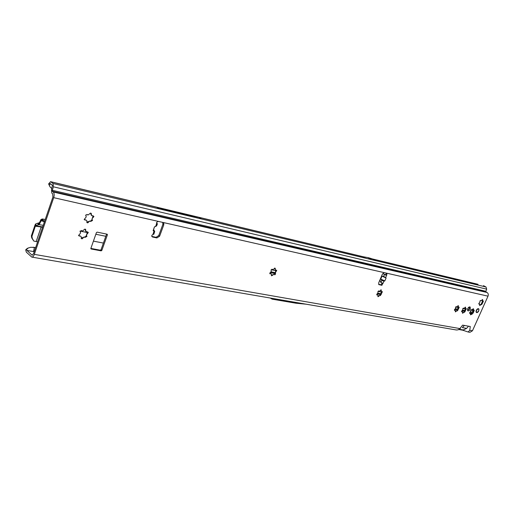<?xml version="1.0" encoding="UTF-8"?>
<svg xmlns="http://www.w3.org/2000/svg" width="514" height="514" viewBox="0 0 514 514"><rect width="100%" height="100%" fill="white"/><g stroke="black" fill="none" stroke-linecap="round" stroke-linejoin="round"><path stroke-width="0.77" d="M80.351 233.362L80.582 232.681L80.011 231.184L81.604 230.657L82.497 231.017L83.975 229.874C84.726 228.897 85.33 228.897 85.774 229.874L85.716 231.236L88.318 232.482L86.365 235.071L86.943 236.408L85.311 237.295L83.615 237.211L82.953 238.078C82.189 239.061 81.591 239.055 81.154 238.072L81.392 237.115L80.679 236.196L78.578 235.451L80.351 233.362M85.016 236.993L86.275 235.862L87.515 231.833L88.318 232.482M85.979 217.313L86.211 216.612L85.645 215.103L87.239 214.595L88.125 214.968L89.609 213.83C90.348 212.867 90.946 212.86 91.402 213.824L91.344 215.231L93.94 216.497L92.314 218.167L91.948 219.362L92.552 220.448L90.92 221.354L89.23 221.251L88.569 222.119C87.817 223.095 87.213 223.095 86.77 222.119L87.007 221.11L86.294 220.185L84.2 219.433L85.979 217.313M90.65 221.071L91.89 219.928L93.111 215.777M271.18 271.585L271.116 269.824L272.279 269.355L272.876 269.625L275.17 268.199L275.478 270.184L276.763 270.268L275.588 272.047L275.478 273.499C275.568 274.502 275.196 274.887 274.36 274.662L273.763 274.399L271.463 275.819L271.553 274.354L271.161 273.859L269.856 273.756L269.824 273.069L271.18 271.585M273.956 274.341L275.247 272.735L275.967 270.223M377.931 292.974L377.983 291.432L379.885 291.008L381.253 289.877L381.182 291.271L381.472 291.708L382.397 291.656L380.334 295.659L379.833 295.383L377.97 296.732L378.041 295.351L377.758 294.914L376.813 294.965L376.775 294.291L377.931 292.974M381.574 291.926L380.122 294.94L381.086 293.899L381.594 291.766M455.488 308.509L455.603 307.128L457.203 306.717L458.366 305.663L458.449 307.263L459.233 307.237L457.376 310.906L456.946 310.642L455.365 311.902L455.462 310.636L454.485 310.334L454.466 309.704L455.488 308.509M458.289 308.76L458.424 307.295L457.042 310.205L458.347 308.792M462.684 309.948L462.806 308.586L464.373 308.175L465.523 307.128L465.421 308.387L466.365 308.689L464.527 312.319L464.103 312.056L462.542 313.309L462.651 312.056L461.694 311.76L461.668 311.137L462.684 309.948M465.427 310.193L465.555 308.734L464.187 311.625L465.491 310.225M470.58 311.535L470.753 310.27L473.49 308.766L473.612 310.141L474.261 310.212L473.31 312.763L472.327 313.938L470.496 314.864L470.49 313.701L469.719 313.418L469.693 312.647L470.58 311.535M473.497 310.115L471.646 313.489M479.858 302.29L479.992 300.934L481.515 300.542L482.627 299.508L482.517 300.767L483.417 301.063L481.612 304.661L481.2 304.391L479.69 305.624L479.8 304.372L478.887 304.076L478.868 303.453L479.858 302.29M482.614 301.024L481.322 303.89L482.517 302.508L482.119 299.675M156.5 223.095L157.49 223.911L156.629 223.571L156.597 222.466L158.293 221.386L162.636 222.376L163.78 223.372L163.754 224.952L159.603 236.196L156.905 237.931L152.555 237.012L151.803 236.318L151.842 235.412L152.941 234.358L153.834 234.268L154.598 231.84M469.545 306.89L469.366 308.651L467.528 310.392M467.708 308.638L467.785 310.752C468.639 311.124 469.468 310.591 470.259 309.152L470.181 307.031C469.327 306.665 468.498 307.199 467.708 308.638M476.292 310.379L476.362 312.48C477.198 312.833 478.007 312.306 478.785 310.886L478.714 308.786C477.879 308.439 477.069 308.972 476.292 310.379M369.65 258.381L368.48 257.713L373.209 259.172L375.843 260.675L365.505 258.189L362.903 256.698L368.48 257.713M101.123 250.864L91.184 248.994L90.811 248.564L96.42 232.598L97.152 232.142L107.079 234.172L107.4 234.834L101.843 250.408L101.123 250.864L100.314 250.196L90.824 248.41M386.098 278.01L383.643 276.333L382.018 276.153L386.098 278.01L384.813 280.907L384.048 281.152L381.87 285.315L378.831 284.563L378.715 282.835L382.429 274.058L384.318 272.651L386.984 273.255L386.695 275.189L385.301 274.99L383.367 273.827M153.14 230.683L154.72 231.499L153.59 229.533L153.14 230.683L154.438 226.886L156.635 225.903L157.31 223.924M51.869 188.599L50.019 186.871L49.267 184.815L50.141 183.543L52.428 185.291L51.503 189.839L51.837 193.142L52.679 193.81L52.91 197.035L33.571 253.653L32.106 255.207L26.889 250.402L26.657 249.284L25.7 249.823L26.304 252.123L31.765 257.084C32.767 257.141 33.616 256.235 34.322 254.359L53.707 197.665C54.458 195.037 54.317 193.155 53.289 192.018L52.447 191.349L486.096 291.984L485.884 291.297L52.338 190.302L52.447 191.349M462.773 330.213L466.654 328.362L462.337 327.604L464.431 325.458L462.632 325.137L459.908 328.581L458.147 329.827L456.419 329.994L31.765 257.084M467.708 331.826L468.177 332.012L469.751 330.303L470.291 326.512L468.524 326.197L466.654 328.362M486.096 291.984L487.054 292.498C488.255 293.333 488.576 294.554 488.011 296.167L472.462 330.772L469.95 332.314L468.177 332.012M382.018 276.153L380.733 279.044L381.812 280.451L384.048 281.152M379.93 279.969L380.681 282.289L383.033 283.426M386.451 273.133L385.442 274.855L383.483 273.84M382.198 283.021L380.958 284.775L378.632 284.287M385.776 274.656L386.695 275.189L385.686 277.457M154.502 226.867L153.59 229.533M471.299 313.289L472.154 313.778L471.299 313.289L470.516 313.771M472.578 309.357L472.886 309.73M106.61 234.076L101.033 249.74L100.314 250.196M162.713 222.395L162.887 224.348L158.749 235.573L156.05 237.307L151.836 236.414M35.633 247.613L33.494 247.228L34.354 247.446L33.686 250.716L33.815 251.622L34.239 251.699M365.544 258.208L375.843 260.675M156.918 207.29L198.989 217.39L175.03 212.423L156.918 207.29L159.199 208.851L201.321 218.919L198.989 217.39M49.267 184.815L48.612 183.909L50.571 181.673L53.032 183.504L53.366 186.794L52.338 190.302M33.494 247.228L35.614 247.677M477.769 284.242L372.701 259.017M485.884 291.297L486.668 289.144L486.006 286.992L483.494 285.656M50.019 186.871L48.612 183.909M25.7 249.823L27.229 248.442L28.341 247.96L26.657 249.284M32.883 247.285L32.196 247.35M33.853 247.427L30.737 247.285L28.341 247.96M270.216 298.024L272.163 299.154L295.903 303.209L306.1 304.185M186.813 283.702L179.611 282.469M156.725 223.648L157.49 223.911M156.571 223.429L157.22 223.558M385.294 274.791L384.427 274.566L383.643 276.333M380.733 279.044L384.813 280.907M478.785 303.819L479.549 303.954M479.671 305.001L481.329 304.339M481.2 304.391L481.245 303.98M480.898 300.767L480.461 300.446M461.591 311.497L462.388 311.638M462.523 312.685L464.245 312.011M464.103 312.056L464.187 311.625M465.645 308.786L465.016 307.269M463.731 308.4L463.3 308.079M454.382 310.07L455.192 310.212M455.34 311.285L457.087 310.591M456.901 310.597L457.042 310.205M458.501 307.34L457.852 305.791M456.548 306.942L456.111 306.62M377.244 295.004L376.762 294.715L377.681 294.869M377.899 296.167L380.026 295.332M379.814 295.319L380.122 294.94M381.472 291.708L380.713 289.909M379.088 291.226L378.612 290.866M270.473 273.898L270.004 273.583L270.917 273.686M271.373 275.363L273.763 274.399M275.478 270.184L274.585 268.064M272.446 269.574L271.957 269.182M84.251 219.709L85.703 220.018M86.782 222.234L90.04 220.988M91.871 215.784L91.023 214.762L90.689 213.085M87.508 214.878L86.975 214.415M78.616 235.714L80.088 236.035M81.161 238.175L84.424 236.941M86.243 231.775L85.754 231.261M85.697 231.216L85.08 229.128M81.874 230.934L81.385 230.503M478.155 311.4L478.727 310.874L478.9 309.255L478.11 308.76L477.018 309.769L477.108 309.21M476.009 311.612L476.407 312.448L477.538 312.294L477.981 311.593L477.255 312.461M477.191 309.139L478.078 308.863M478.772 308.94L478.116 308.786M476.446 312.441L476.092 310.97M43.26 225.293L39.064 224.669L35.922 225.556L35.813 223.866L37.933 223.147L38.049 224.843M37.612 241.831L36.186 241.561L41.159 226.989L35.325 226.192L35.922 225.556M42.861 226.456L42.148 226.905L42.302 228.094M35.807 225.627L35.44 224.239L34.946 225.241L31.38 235.894L31.72 237.898L33.795 241.06L32.292 238.425L31.926 236.389L35.325 226.192M36.186 241.561L33.795 241.06M35.44 224.239L35.813 223.866M44.3 222.234L44.602 221.354L42.405 219.478L42.077 220.326L42.334 219.349L42.521 218.99L45.238 219.491M42.084 220.069L42.026 219.08L42.521 218.99M37.933 223.147L39.449 222.761L40.921 219.619L42.026 219.08M44.532 221.303L44.275 222.215M42.103 220.352L44.23 222.183M42.052 220.294L41.248 220.403L40.921 219.619M42 220.288L41.917 219.073M39.417 222.78L39.507 224.13L39.449 222.761M39.064 224.669L39.507 224.13M39.591 223.956L40.991 220.827L43.176 221.277M41.248 220.403L40.991 220.827M470.901 313.399L471.325 312.274L470.426 311.857M469.905 313.187L470.394 311.895M471.28 311.876L471.325 312.274M471.235 311.857L470.503 311.709M464.913 310.591L462.606 310.128M457.775 309.165L455.41 308.689M380.945 293.796L377.854 293.173M275.286 272.658L271.096 271.816M93.4 241.124L103.41 243.077M42.148 227.182L41.159 226.989L42.206 226.809M473.478 311.927L472.584 311.42M473.265 312.596L472.379 312.088M384.318 272.651L162.636 222.376M153.956 231.39L152.941 234.358M156.629 223.571L155.613 226.552M158.293 221.386L53.707 197.665M34.322 254.359L459.908 328.581M464.431 325.458L468.524 326.197M469.751 330.303L472.462 330.772M488.011 296.167L386.984 273.255M381.812 280.451L380.938 282.43M381.87 285.315L380.958 284.775M26.889 250.402L33.815 251.622M32.491 255.156L31.778 255.034M34.522 250.864L33.686 250.716M370.581 259.088L369.405 258.413M369.116 258.253L367.947 257.585M370.53 259.075L367.889 257.572M371.114 259.217L369.939 258.542M371.172 259.229L368.532 257.726M365.505 258.189L53.032 183.504M362.942 256.717L50.828 181.802M175.03 212.423L175.518 212.751M181.191 213.895L181.68 214.222M487.054 292.498L53.289 192.018M486.668 289.144L53.366 186.794M486.006 286.992L375.811 260.649M478.059 284.351L373.241 259.191M49.633 183.993L51.239 184.372M460.094 328.35L460.493 328.42M459.233 329.243L463.756 330.027M159.603 236.196L158.749 235.573M156.905 237.931L156.05 237.307M163.754 224.952L162.887 224.348M152.555 237.012L151.887 236.524M379.197 284.756L378.767 284.499M382.737 273.66L383.605 273.891M91.184 248.994L90.843 248.712M101.843 250.408L101.033 249.74M107.4 234.834L106.578 234.185M479.189 304.076L478.785 303.851M480.397 305.155L479.928 304.892M482.363 303.652L481.888 303.388M483.038 302.148L482.562 301.891M482.652 300.137L482.177 299.874M470.014 313.456L469.61 313.232M470.181 313.411L469.59 313.071M471.338 314.401L470.516 313.932M471.46 314.183L470.573 313.675M471.711 313.945L470.818 313.437M471.974 313.81L471.081 313.302M473.31 312.763L472.424 312.255M473.323 312.268L472.43 311.767M473.696 311.638L472.803 311.131M473.876 311.51L472.983 311.009M473.612 310.141L472.719 309.64M473.503 309.929L472.61 309.428M473.49 309.64L472.681 309.184M473.567 309.409L472.822 308.991M471.788 309.82L471.454 309.634M462.015 311.76L461.591 311.523M463.281 312.84L462.812 312.57M465.298 311.304L464.823 311.034M465.973 309.781L465.504 309.518M465.549 307.751L465.074 307.488M454.813 310.34L454.382 310.09M456.111 311.433L455.642 311.163M458.154 309.878L457.685 309.608M458.841 308.342L458.366 308.072M458.392 306.293L457.916 306.023M378.876 296.25L378.4 295.955M381.24 294.561L380.765 294.271M381.96 292.858L381.484 292.569M381.292 290.558L380.81 290.269M272.638 275.363L272.163 275.048M276.243 271.559L275.767 271.251M275.208 268.906L274.733 268.591M85.292 220.153L84.861 219.812M88.569 222.119L88.138 221.785M92.34 219.953L91.91 219.619M93.175 217.595L92.745 217.261M91.344 214.216L90.914 213.882M79.67 236.177L79.246 235.823M82.953 238.078L82.529 237.731M86.731 235.894L86.301 235.541M87.553 233.549L87.129 233.202M85.716 230.227L85.292 229.886M477.018 309.769L476.015 311.478M476.067 311.066L476.394 311.163M477.506 312.332L476.639 312.184M478.817 309.724L478.688 310.205M35.543 225.845L41.319 226.635M31.72 237.898L32.292 238.425M31.534 235.271L32.074 235.759M270.203 272.581L274.784 273.493M377.103 293.854L380.469 294.528M454.755 309.312L457.351 309.833M461.957 310.745L464.489 311.253M468.807 307.224L469.648 307.398M42.077 220.326L42.379 219.446M84.804 229.141L85.478 229.276M468.286 307.719L469.59 307.982M468.588 307.404L469.642 307.616M464.637 311.034L462.285 310.565M457.505 309.614L455.083 309.132M380.643 294.291L377.488 293.661M275.106 273.249L270.666 272.362M38.698 223.025L38.813 224.721M473.317 310.636L470.83 310.135M468.678 309.698L467.464 309.447M465.498 309.055L462.838 308.516M458.366 307.61L455.642 307.057M381.555 292.068L378.021 291.354M275.909 270.698L271.154 269.734M105.833 236.286L95.829 234.262M87.431 232.566L80.055 231.075M363.449 256.794L50.571 181.673M458.809 329.525L462.806 330.219L467.933 331.941M163.78 223.372L162.912 222.761M107.432 234.564L106.886 234.133M482.395 302.81L482.196 302.489M470.297 313.411L469.597 313.013M473.664 310.205L472.771 309.704M471.801 309.833L471.447 309.634M92.552 220.448L91.89 219.928M93.94 216.497L93.124 215.867M91.402 213.824L90.805 213.361M86.943 236.408L86.275 235.862M85.774 229.874L85.195 229.405M477.223 312.473L476.606 312.216M478.707 308.908L478.238 308.644M478.919 309.222L478.83 309.736M31.38 235.894L31.926 236.389M468.595 307.398L469.642 307.61"/></g></svg>
